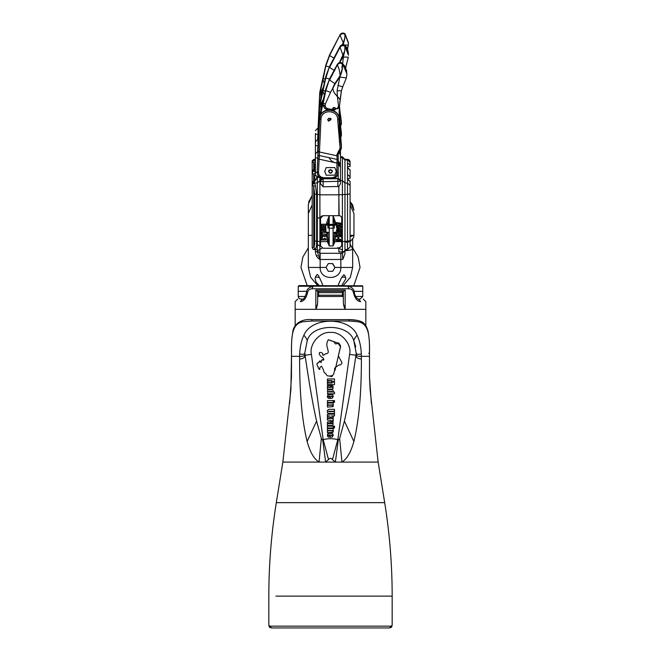 <?xml version="1.0" encoding="UTF-8"?>
<svg xmlns="http://www.w3.org/2000/svg" width="661" height="661" viewBox="0 0 661 661"><rect width="100%" height="100%" fill="white"/><g stroke="black" fill="none" stroke-linecap="round" stroke-linejoin="round"><path stroke-width="0.99" d="M340.275 241.62L337.209 240.381L337.209 241.587L336.441 241.587L336.441 239.158L339.969 240.645L340.332 240.397L339.407 240.15L339.407 239.158L340.167 239.199L341.026 240.356L340.688 241.348L340.597 239.381L339.407 239.158L339.407 240.15L340.332 240.397L339.969 240.645L336.441 239.158L336.441 241.587L337.209 241.587L337.209 240.381L339.035 241.496L341.737 241.62L341.737 218.213C341.58 216.684 340.721 215.841 339.167 215.684C340.721 215.841 341.58 216.684 341.737 218.213L341.737 245.917L338.853 248.247L338.853 251.874L342.381 251.874C344.249 251.667 345.108 251.213 344.951 250.494L344.951 194.367L344.951 242.157L347.521 242.157L350.09 241.48L350.09 185.477L347.521 183.089L347.521 194.367L350.09 193.921M334.35 233.093L334.003 241.422L333.07 245.917L329.211 245.917L328.286 241.422L327.352 241.62L329.211 245.917L329.211 224.385L327.93 225.211L329.211 215.693L323.113 215.684C321.56 215.841 320.709 216.684 320.544 218.213L323.113 215.684L338.853 215.684L338.853 186.501L323.113 186.774L320.544 183.799L320.544 181.04L322.791 178.528M340.456 159.218L340.456 153.369M342.381 157.582L342.381 180.618L344.951 183.014L344.951 159.979L342.381 157.582L340.456 157.582M340.456 171.025L340.456 155.104L339.209 152.03M317.23 172.372L317.239 172.157C317.511 176.115 319.643 178.321 323.659 178.767L331.781 178.767C335.656 178.371 337.796 176.264 338.209 172.447L338.209 178.528L340.456 181.04L340.456 167.431L338.209 163.597M323.113 186.774L323.113 181.709L320.544 181.263C320.709 179.742 321.56 178.891 323.113 178.734L323.113 181.709L340.456 181.263L340.456 183.799L338.853 186.501L338.853 194.813L347.521 194.367L347.521 241.174L350.09 240.728M340.456 156.781L342.381 156.781L344.951 159.351L344.951 194.367M320.544 245.991L320.544 241.62L320.544 245.917L323.113 248.247L320.544 245.991L320.544 241.62L319.899 241.62L319.899 245.991L317.33 244.752L317.33 250.726L319.899 253.295L342.381 253.295L344.951 250.585L344.951 253.865L342.811 259.434L342.381 251.874L338.853 251.874L338.853 248.247L323.113 248.247L339.167 248.247L341.737 245.917L341.737 241.62L342.381 241.62L342.381 251.874C344.249 251.667 345.108 251.213 344.951 250.494L344.951 250.494M312.43 184.873L314.322 183.014L314.115 182.296L312.19 184.097L313.702 186.741L314.686 194.078L317.33 194.367L317.33 177.404L317.33 241.174L319.899 241.62L319.899 194.813L338.853 194.813L339.167 215.684L333.07 215.693L334.35 223.054L335.639 222.831L333.111 215.684L329.17 215.684L326.641 222.831L326.641 225.137L327.93 224.79M340.845 253.13L340.845 259.476L342.811 259.434M343.224 285.593L350.347 277.314L352.66 267.449L340.845 267.449C341.406 280.785 319.594 280.785 320.155 267.449L326.055 267.449L328.269 263.599L332.714 263.59L334.953 267.441L352.66 267.449L352.66 239.381M350.09 244.074L352.66 248.924C352.379 249.775 349.809 250.37 344.951 250.709M338.853 247.999L337.779 247.569M315.413 249.577L315.413 251.676C315.669 255.303 317.14 257.906 319.833 259.476L340.845 259.476L340.845 267.449L334.945 267.449L332.417 263.59M320.544 218.13L320.544 241.62L320.544 218.213L320.544 241.62L327.352 241.62L326.641 236.142L327.93 236.365L327.93 233.093M317.33 217.684L319.899 218.13M317.33 241.174L317.33 244.752M315.413 251.676L317.33 251.676L319.833 259.476L319.899 245.991M308.538 202.126L312.19 195.482L308.34 204.315L308.34 267.449L326.055 267.449L328.286 271.307L332.731 271.299L328.286 271.307L332.731 271.299L328.286 271.307L326.055 267.449M320.155 253.13L320.155 267.449L308.34 267.449L310.653 277.314L317.776 285.593M350.09 204.902L353.949 213.503L353.941 235.481M350.09 235.333L353.941 235.333L350.09 236.704M353.949 213.503L353.949 221.584M350.09 201.655L353.949 210.256L352.668 204.943L350.09 201.597M344.951 249.577L347.521 249.577L350.09 247.007L350.09 241.48M350.09 185.477L350.09 181.494L347.521 178.924M344.951 183.089L347.521 183.089L347.521 159.979L344.951 159.979M347.521 178.586L350.09 178.23L350.09 170.017L347.521 167.44M347.521 166.721L350.09 166.489L350.09 162.383L347.521 159.351L347.521 159.979M350.09 162.383L350.09 161.92C349.925 160.375 349.074 159.516 347.521 159.351L350.09 161.92M350.09 162.094L350.09 163.267M314.115 182.296L312.19 183.94L312.199 247.462C312.57 248.99 313.297 249.693 314.388 249.577L317.33 249.577M313.702 182.196L313.702 174.521L315.404 172.595L314.115 170.736L312.19 172.529L314.76 176.313L314.785 180.065L314.305 180.527C313.653 180.577 312.95 181.692 312.19 183.874L312.19 247.239M314.115 170.736L312.19 172.381L312.19 204.579M314.281 168.96L314.297 168.952C313.645 169.009 312.942 170.125 312.19 172.314L312.19 204.34M314.115 159.392L312.19 161.317L312.471 161.846L314.355 160.012L314.115 159.359L312.19 161.317L312.289 160.697L314.132 159.342L315.404 159.342L313.463 159.475M312.471 161.846L313.702 162.978L315.404 161.102L314.355 160.012L315.404 160.012M313.702 170.637L313.702 162.978L314.76 164.853L315.404 163.515M314.76 168.522L315.404 167.266M314.76 168.745L314.76 164.853L314.76 168.745L314.76 164.853L314.785 168.489L314.289 168.968L315.404 168.737L314.115 170.596M313.041 170.893L312.19 172.389M314.76 180.321L314.76 176.313L314.76 180.321L314.76 176.313L314.76 180.321L314.76 176.313L315.404 174.975M314.76 180.197L316.685 178.396L316.685 177.14M314.305 180.527L315.404 180.313L316.685 178.396M313.702 181.949L312.19 183.948M314.115 182.155L315.404 180.313M312.19 247.354L313.702 247.288L315.404 248.924C316.396 247.578 316.801 245.008 316.627 241.24L314.71 240.943C314.859 243.992 314.52 246.107 313.702 247.288L313.702 186.741L315.404 185.196L314.322 183.014L317.33 183.014L319.899 180.618L319.899 177.594M320.544 180.618L319.899 180.618L319.899 194.813L317.33 194.367L317.33 241.24L316.627 241.24L316.594 194.367L315.404 185.196M314.115 249.214L315.404 248.924M312.19 196.54L312.19 161.317M315.404 134.48C315.404 130.341 315.404 130.341 315.404 134.48C315.404 130.341 315.404 130.341 315.404 134.48L315.404 141.743L315.404 133.505L315.404 134.067L317.974 134.29M340.456 153.707L340.456 150.774L340.456 153.707M317.354 169.117L317.577 164.3L317.354 169.117M338.953 118.691L339.911 135.654L340.869 141.28L338.953 116.559L341.398 145.18L341.398 148.279L340.564 141.124L338.953 119.501C339.448 107.545 319.709 107.14 319.693 119.112L320.982 119.377C320.99 108.999 338.101 109.346 337.672 119.715L340.101 148.254L336.928 154.525L337.11 159.433L338.209 160.086L338.209 155.583L336.928 155.789L319.461 151.98L320.982 119.377M338.209 155.583L338.209 154.319L341.382 147.924L340.101 148.254M338.953 118.65L338.953 119.145C339.448 107.206 319.709 106.801 319.693 118.749L318.04 151.369L319.693 116.154L321.172 111.535M330.054 118.36L328.583 118.36L330.054 118.36M339.605 132.687L340.564 139.025M338.953 116.914L339.547 131.993M339.911 135.117L339.771 134.373M330.921 119.641L328.418 118.459L327.716 119.773L328.608 121.194L330.921 119.641M330.897 119.476L328.608 120.599L327.74 119.476L328.608 120.599L330.897 119.476M333.673 178.511L338.209 178.528L338.209 162.837L336.92 163.06L337.11 159.433L319.445 155.575L319.461 151.98L318.172 151.716L317.974 156.17L319.445 155.575L319.139 159.177L336.92 163.06L336.92 172.67C336.598 175.719 334.879 177.404 331.781 177.726L323.659 177.726C320.445 177.371 318.734 175.603 318.519 172.438L319.139 159.177L317.858 158.896L317.305 170.678M338.209 162.837L338.209 160.086M326.36 107.925L325.286 108.338M334.805 167.605L336.284 171.397L334.805 175.19L326.187 175.19L324.716 171.397L326.187 167.605L334.805 167.605L326.187 167.605L324.716 171.397L326.187 175.19L334.805 175.19L336.284 171.397L334.805 167.605M317.305 170.009L318.007 152.584M338.209 160.697L340.456 164.531L338.209 161.367L340.456 165.2L340.456 176.28L340.456 167.431M320.544 177.999L320.544 181.04M317.974 155.682L317.974 151.369L315.404 153.939L315.404 174.917L317.974 177.487L317.974 175.405M317.974 172.703L315.404 172.257L315.404 171.141M329.36 158.153C330.946 160.879 333.326 162.474 336.482 162.928M337.887 186.774L337.887 178.734L332.64 178.734M340.456 181.263C340.291 179.742 339.44 178.891 337.887 178.734L337.887 178.511M338.209 162.474L340.448 165.415L340.448 166.58L338.209 163.06M340.448 165.415L338.209 161.904M340.456 163.92L340.456 152.782L339.961 151.286L340.456 153.319L340.456 164.457L340.456 155.104M338.209 159.962L338.209 154.261M317.974 143.255L317.974 139.207L315.404 141.776L315.404 153.889M339.514 151.724L340.448 154.352L339.415 151.823M340.448 153.426L339.804 151.435M339.085 112.18L341.398 135.753L339.076 112.329M341.398 135.745L340.266 138.471L341.382 135.406L340.101 135.679M323.46 99.01L319.693 106.148L319.246 115.741L319.693 104.066L318.057 139.207L319.693 104.066L320.99 99.72M339.655 120.633L340.564 126.879M339.118 111.288L339.597 120.054M339.911 122.715L339.795 122.045M323.378 99.357L319.693 106.438L320.982 106.661L322.865 101.786M319.693 106.148L318.172 139.207L318.61 139.347M318.172 139.207L317.974 143.627L318.428 143.131M318.205 137.364L318.007 140.644M317.974 143.627L318.272 146.486M330.921 118.55L330.599 119.6L330.599 118.443M337.118 90.731L337.457 96.721L334.16 92.697L332.822 88.938L333.086 87.202L334.805 83.6L340.109 75.726C341.869 71.71 342.621 67.802 342.381 64.001C340.423 62.754 338.771 63.068 337.399 64.918C338.87 67.819 339.771 71.421 340.109 75.726L337.118 90.731L341.406 90.78L340.126 99.571L337.457 96.721L338.556 106.281L339.473 106.206L340.126 99.563L334.16 92.697L332.822 88.938L334.805 83.6L340.109 75.726C342.067 70.066 342.828 66.158 342.381 64.001L341.944 67.348M329.723 78.659L337.399 64.291C338.762 62.431 340.423 62.117 342.381 63.365L342.373 63.299C340.423 61.994 338.771 62.299 337.416 64.208L337.399 64.307C338.762 62.448 340.423 62.142 342.381 63.382L345.753 67.893L346.934 74.007L342.381 63.382M325.856 88.764L329.641 78.775L337.416 64.208M322.973 101.62L325.823 88.871L329.591 78.899L325.823 90.549L322.973 104.281L327.98 109.561M337.399 64.307L337.399 64.918M322.973 104.281L323.089 103.017L325.344 104.025C324.741 106.396 325.642 107.974 328.054 108.759L328.038 109.561L332.59 109.511L328.054 108.759L328.038 109.561L332.59 109.511L334.135 107.479L335.738 109.024L337.556 108.553C337.911 108.999 338.556 108.214 339.473 106.206L337.54 108.553L335.738 109.024L337.449 108.239L338.556 106.281M325.344 104.025L330.533 92.342L325.823 90.549L325.823 88.871L323.097 100.571M334.805 83.6L329.591 80.022L337.399 64.869C338.762 63.018 340.423 62.712 342.381 63.952L342.381 63.985C342.795 67.992 342.01 72.165 340.027 76.519L335.201 83.873L334.805 83.6M332.524 109.065L332.59 108.949C333.921 110.561 334.97 110.395 335.738 108.47M322.989 101.232L319.916 114.898L319.684 119.187L323.089 103.017M333.004 107.933L335.259 107.933M333.375 107.669L334.887 107.669M339.473 105.818L338.953 117.939M332.632 108.511C333.631 109.809 334.631 109.8 335.639 108.511C334.64 109.825 333.631 109.833 332.623 108.52M339.473 106.206L341.406 90.78L342.695 86.897L337.895 85.269M339.944 77.081L346.347 77.932L346.934 74.007L346.347 77.932M341.415 90.772L342.695 86.897M318.205 126.119L318.007 129.779M339.44 106.462L341.398 124.028L339.432 106.52M341.398 124.012L340.266 126.755L341.382 123.673L340.101 123.888M323.328 87.293L319.693 94.374L319.246 104.017L319.693 93.069L318.073 128.027L319.693 93.069L320.692 89.252M339.729 109.685L340.564 115.749M339.49 105.983L339.688 109.296M339.911 111.205L339.828 110.66M323.287 87.508L319.693 94.556L320.982 94.713L322.783 89.913M319.693 94.374L318.172 127.49L318.602 127.581M318.172 127.49L317.982 131.861L318.428 131.316M317.982 131.861L318.272 134.629M343.183 44.642L344.761 38.718L345.009 33.785L348.438 43.279L345.009 34.322C343.059 33.1 341.415 33.422 340.068 35.281L343.241 42.643L344.761 38.718L345.009 34.364C343.076 33.207 341.44 33.546 340.101 35.388M340.341 35L340.068 34.76C341.415 32.876 343.059 32.563 345.009 33.785L345.414 34.727M329.624 54.789L340.068 34.76C341.415 32.901 343.059 32.579 345.009 33.794C342.852 32.637 341.2 32.959 340.076 34.736L329.591 55.541L325.823 66.026L322.973 79.659L324.287 83.121L322.973 79.733M325.832 65.075L329.591 54.855L329.591 55.541L333.921 58.094M323.006 77.725L325.823 65.1L325.823 66.026L329.244 66.951M322.973 79.7L319.684 94.771M340.068 34.744L329.608 54.822L325.832 65.092L319.916 91.615L319.684 94.812M325.311 79.188L323.089 78.461M342.258 44.7L343.241 42.643L343.414 44.171L345.43 34.785L345.009 33.794L348.438 42.676M343.414 44.171L343.398 44.857M344.232 44.907L348.297 45.196L348.438 43.279L347.529 49.41L348.297 45.196M339.407 62.621L344.753 50.914L345.009 46.344C343.076 45.212 341.44 45.559 340.101 47.385L343.414 56.383L339.622 62.564L343.414 56.383L344.761 50.914L345.017 45.402C343.034 44.196 341.39 44.518 340.076 46.353L340.068 46.402C341.415 44.551 343.059 44.237 345.009 45.444L345.406 45.832C347.124 47.509 348.132 50.327 348.438 54.243M329.657 66.166L340.068 46.369C341.415 44.518 343.059 44.204 345.009 45.427L345.414 45.799M325.84 76.354L329.616 66.224L340.068 46.402L340.101 47.385M322.989 88.987L325.832 76.379L329.591 66.29L325.823 77.882L323.089 90.45L322.973 91.615L324.369 95.134M322.973 91.573L319.916 104.521M329.459 79.113L325.823 77.882L325.823 76.412L319.916 102.736M345.678 67.695L348.297 57.143L343.398 57.069L345.43 46.757L345.009 46.278C343.059 45.072 341.415 45.386 340.068 47.237L329.591 67.397L334.755 70.752M325.303 91.218L323.089 90.326M317.602 151.394L317.858 146.337M335.276 107.95L332.995 107.95M345.009 46.278L345.009 45.444L345.414 45.857L348.438 55.227L345.009 46.278M348.297 57.143L345.686 67.703M321.411 240.034L325.906 240.034L325.906 239.381L324.658 238.167L324.444 238.902L321.411 238.927L321.411 240.034L321.411 238.927L324.444 238.902L324.658 238.167L325.187 238.167L325.906 240.034L321.411 240.034M321.411 237.861L322.328 237.861L322.328 237.026L321.411 237.026L321.411 237.861L321.411 237.026L322.328 237.026L322.328 237.861L321.411 237.861M325.212 235.423L322.014 235.258L325.212 235.423M322.882 236.564L325.551 236.324L325.807 234.481L324.386 233.961L321.709 234.242L321.411 235.87L322.882 236.564L321.411 235.87L321.709 234.242L324.386 233.961L325.807 234.481L325.551 236.324L322.882 236.564M321.411 232.052L325.906 232.639L325.906 231.424L322.758 231.16L325.906 230.854L325.906 229.64L321.411 230.309L321.411 232.052L321.411 230.309L325.906 229.64L325.906 230.854L322.758 231.16L325.906 231.424L325.906 232.639L321.411 232.052M325.906 229.326L325.906 227.409L321.411 227.409L321.411 229.408L322.312 229.408L322.312 228.557L323.295 228.557L323.295 229.276L325.005 228.557L325.005 229.326L325.906 229.326L325.005 229.326L325.005 228.557L324.154 228.557L324.154 229.276L322.312 228.557L322.312 229.408L321.411 229.408L321.411 227.409L325.906 227.409L325.906 229.326M324.138 225.376L325.138 225.376L324.138 225.376M325.906 225.037L325.906 224.228L321.411 224.228L321.411 225.376L323.436 225.376L321.411 225.723L321.411 226.797L323.262 226.764L323.758 226.161L323.973 226.665L325.518 226.616L325.906 225.037L325.518 226.616L323.973 226.665L323.758 226.161L323.262 226.764L321.411 226.797L321.411 225.723L323.436 225.376L321.411 225.376L321.411 224.228L325.906 224.228L325.906 225.037M325.906 224.814L325.84 225.922L325.906 224.814M337.895 238.745L338.672 238.745L338.672 237.291L337.895 237.291L337.895 238.745L337.895 237.291L338.672 237.291L338.672 238.745L337.895 238.745M339.167 233.531L340.142 233.771L339.167 233.531M337.209 233.531L338.465 233.531L337.209 233.531M340.936 233.531L340.936 232.383L336.441 232.383L336.821 234.961L338.564 234.919L338.87 234.382L340.506 234.812L340.936 233.531L340.506 234.812L338.87 234.382L338.564 234.919L336.821 234.961L336.441 232.383L340.936 232.383L340.936 233.531M338.977 227.384L338.977 228.532L340.332 228.425L341.035 227.153L340.547 226.037L338.035 225.814L336.532 226.351L336.565 228.004L338.242 228.532L338.242 227.384L337.209 227.004L340.167 227.004L337.209 227.004L338.242 227.384L338.242 228.532L337.077 228.433L336.532 226.351L338.035 225.814L340.547 226.037L341.035 227.153L340.332 228.425L338.977 228.532L338.977 227.384M338.977 230.648L338.977 231.804L340.828 231.259L340.902 229.764L340.085 229.111L336.532 229.623L336.565 231.276L338.242 231.804L338.242 230.648L337.209 230.268L340.167 230.268L337.209 230.268L338.242 230.648L338.242 231.804L337.077 231.705L336.532 229.623L340.085 229.111L340.902 229.764L340.828 231.259L338.977 231.804L338.977 230.648M339.936 224.038L338.044 223.815L339.936 224.038M336.441 222.575L340.936 223.162L340.936 224.823L336.441 225.484L336.441 224.302L337.25 224.244L336.441 223.765L336.441 222.575L336.441 223.765L337.25 223.831L336.441 224.302L336.441 225.484L340.936 224.823L340.936 223.162L336.441 222.575M340.936 233.308L340.853 234.134M336.441 235.647L340.936 235.647L340.936 236.795L336.441 236.795L336.441 235.647L336.441 236.795L340.936 236.795L340.936 235.647L336.441 235.647M321.411 232.655L322.328 232.655L322.328 233.49L321.411 233.49L321.411 232.655L321.411 233.49L322.328 233.49L322.328 232.655L321.411 232.655M334.35 227.615L334.35 225.839L334.35 228.004L333.07 228.235L333.07 245.917L334.929 241.62L339.366 241.62M334.35 224.79L335.639 225.137L334.35 223.567M334.35 234.077L335.639 232.061L333.07 232.804M329.211 232.804L326.641 232.061L327.93 234.077M326.691 232.077L326.641 236.142M327.93 228.004L327.93 225.839L327.996 227.814M327.93 223.567L326.641 225.137L327.93 225.137M327.93 223.054L326.641 222.831M328.286 241.422L327.93 236.365M333.07 215.693L333.07 224.385L334.35 225.211L334.35 223.054M334.35 236.365L335.639 236.142L335.639 232.061M334.003 241.422L334.929 241.62L335.639 236.142M329.062 170.133L331.938 170.133L332.425 171.397L330.5 173.298L328.575 171.397L329.062 170.133M330.5 169.497L328.575 171.397C329.856 173.793 331.144 173.793 332.425 171.397L330.5 169.497M338.209 160.664L340.456 164.531L340.456 175.611M363.261 299.053L365.83 301.623L365.83 309.331L295.17 309.331L295.17 325.832M342.059 296.483L343.348 295.203L343.348 291.344L317.652 291.344L317.652 295.203L318.511 295.203L318.941 296.483L342.059 296.483L342.489 295.203L343.348 295.203L343.348 300.342C343.15 303.622 343.753 306.613 345.166 309.331L365.83 309.331L345.166 309.331L345.166 290.063L343.456 291.344L317.544 291.344L315.834 290.063L315.834 309.331L295.17 309.331L315.834 309.331L317.42 304.192M306.853 291.344L298.243 291.344L306.853 291.344M355.668 296.483L362.757 296.483L362.757 291.344L354.147 291.344L362.757 291.344L362.757 286.238L362.071 285.593M312.636 286.238L298.243 286.238L299.359 285.808M275.893 596.139L392.171 596.139C392.163 564.775 389.668 533.609 384.685 502.649L378.15 462.08L282.85 462.08L276.315 502.649C271.332 533.609 268.837 564.775 268.829 596.139L268.829 625.132C269.721 627.446 268.209 626.843 271.555 627.95L389.445 627.95L391.221 626.149L269.779 626.149L268.829 625.132M357.08 335.119C349.372 316.569 311.628 316.561 303.92 335.119C301.317 340.688 299.912 346.975 299.697 353.99L299.615 359.047C299.557 393.262 302.052 420.735 307.125 441.465C310.042 452.099 314.016 458.974 319.048 462.08L282.85 462.08L290.906 389.544L291.526 353.098C291.377 337.589 291.468 323.055 303.523 321.725L311.538 321.023L312.223 319.61L348.777 319.61L349.462 321.023L357.477 321.725C369.532 323.055 369.623 337.581 369.474 353.098L369.491 377.381L370.135 390.073L378.15 462.08L341.952 462.08C346.984 458.974 350.958 452.099 353.875 441.457C358.948 420.735 361.443 393.262 361.385 359.047L361.303 353.999C361.088 346.975 359.683 340.688 357.08 335.119C354.676 338.184 353.594 340.142 353.85 340.993L353.899 341.109M392.171 596.139L392.171 625.174L391.221 626.149M271.555 627.95L269.779 626.149M341.952 462.08L335.375 462.08L341.952 462.08L339.647 438.441L338.201 440.466L337.796 439.672L332.483 459.593L335.375 462.08L338.201 440.466M319.246 277.215L315.388 277.215M345.612 277.215L341.745 277.215M305.332 296.483L298.243 296.483C298.408 298.037 299.259 298.888 300.813 299.053L302.647 299.053M300.466 301.623L300.342 301.623C303.771 301.251 306.134 298.392 307.439 293.054C307.935 290.386 309.422 288.956 311.893 288.774L349.107 288.774C351.578 288.956 353.065 290.386 353.561 293.054C354.866 298.4 357.229 301.251 360.658 301.623L358.469 299.053L360.187 299.053L362.757 296.483M358.353 299.053L358.469 299.053C357.403 299.615 354.081 294.434 354.436 292.732L354.436 292.732C354.676 291.922 353.214 286.7 347.752 286.205L313.248 286.205L311.893 288.774M300.342 301.623L302.531 299.053C303.209 300.094 304.556 297.987 306.564 292.732L306.564 292.724C306.382 289.576 308.613 287.395 313.248 286.205M349.107 288.774L347.752 286.205M343.58 304.192L345.166 309.331L315.834 309.331C317.247 306.613 317.85 303.622 317.652 300.342L317.652 295.203L318.941 296.483M343.348 296.483L317.652 296.483M317.379 255.6L316.71 256.394M318.404 250.23L322.023 248.197M338.853 248.139L342.381 250.089M344.224 251.502L344.951 252.163M342.059 291.344L343.348 292.633L342.489 292.633L342.489 295.203L318.511 295.203L318.511 292.633L317.652 292.633L318.941 291.344L318.511 292.633L342.489 292.633L342.059 291.344L318.941 291.344M323.262 285.593L317.908 285.593M319.246 285.593L316.115 282.247L315.132 278.777C314.76 277.256 317.594 273.588 317.404 274.703C318.536 275.265 319.288 277.099 322.337 284.007L322.841 285.924M343.092 285.593L337.738 285.593M338.159 285.924C338.382 285.139 337.383 286.535 341.299 278.141L343.803 274.72C344.893 275.455 345.579 276.81 345.868 278.777L341.754 285.593M334.945 267.449L332.731 271.299M354.337 342.125L355.725 346.86M369.441 356.329L361.377 356.329C357.882 356.56 356.122 355.792 356.089 354.04L356.172 352.9C356.18 354.279 357.89 354.643 361.303 353.999M303.92 335.119C306.324 338.184 307.406 340.142 307.15 340.993C311.529 322.915 349.471 322.915 353.85 340.993L356.172 352.9M299.697 353.99C303.11 354.643 304.82 354.279 304.828 352.9L304.828 352.767M361.385 359.047C357.791 358.758 355.982 357.494 355.949 355.246C351.66 384.355 347.818 406.317 344.414 421.115L339.647 438.441M319.048 462.08L321.353 438.441L316.586 421.115C313.182 406.317 309.34 384.363 305.052 355.246L304.828 352.9L307.15 340.993M335.375 462.08L325.625 462.08L322.799 440.466L321.353 438.441M325.625 462.08L328.517 459.593L323.204 439.672L322.799 440.466M328.517 459.593C329.839 458.015 331.161 458.015 332.483 459.593M356.089 354.04L355.949 355.246L349.586 354.37L337.796 439.672C332.929 438.359 328.071 438.359 323.204 439.672L311.414 354.37C308.844 344.265 320.139 331.293 330.5 332.458C340.861 331.293 352.156 344.265 349.586 354.37M299.615 359.047C303.209 358.758 305.018 357.494 305.052 355.246L311.414 354.37M328.451 387.379L330.178 387.429L329.062 386.867L328.343 387.156L328.988 387.429M311.538 321.023L349.462 321.023M357.477 320.436L348.777 319.61C357.948 319.693 363.484 321.56 365.401 325.204C366.177 325.914 367.078 328.005 368.119 331.467C369.284 337.821 369.739 345.034 369.482 353.123L369.54 377.431L371.366 403.549M328.377 339.713L331.715 341.035C333.235 341.026 334.4 341.935 335.193 343.761C335.862 344.092 337.027 343.778 338.68 342.828L340.605 345.934L338.374 355.924L341.927 362.575C341.53 364.318 340.564 365.103 339.01 364.938L336.036 366.954C334.722 367.838 334.276 368.871 334.689 370.044L333.788 373.614L331.896 376.646L328.691 375.927C327.443 376.134 326.493 375.374 325.856 373.655C324.377 372.986 323.609 371.821 323.56 370.16L321.684 366.368C320.098 366.681 319.486 367.731 319.858 369.516C318.751 369.086 318.156 368.136 318.073 366.657C316.916 365.401 316.677 364.178 317.338 362.988C318.379 363.079 319.246 362.393 319.924 360.914C320.932 362.988 321.395 363.063 321.312 361.137C321.882 359.576 322.551 359.229 323.32 360.096C324.097 360.237 323.964 359.444 322.915 357.692C320.015 356.585 317.429 351.9 320.8 352.445C322.692 353.123 323.295 353.891 322.618 354.75C322.948 355.585 323.915 355.246 325.526 353.742C327.013 353.833 327.955 353.238 328.36 351.974L327.443 347.917C326.369 345.083 326.674 342.348 328.377 339.713L337.763 343.026L340.547 346.661L334.987 370.482M332.714 375.431L329.624 376.159M318.99 362.088L319.428 361.261M320.478 361.641L323.378 359.13M331.582 396.154L331.161 396.666L332.186 396.195M331.582 434.979L331.161 435.5L332.186 435.029M328.451 423.726L330.178 423.775L329.054 423.222L328.343 423.511L328.988 423.775M328.343 391.758L331.756 392.047L332.202 391.56L328.459 391.56L329.079 392.047M331.194 381.794L334.491 382.215L334.491 384.603L327.426 384.603L327.426 383L332.194 383L327.426 382.355L327.426 381.215L332.086 380.546L327.426 380.546L327.426 378.935L334.491 378.935L334.491 381.314L331.194 381.794M332.847 392.047L334.491 392.047L334.491 393.807L327.426 393.807L327.848 392.039L327.319 390.924L328.038 389.825L332.623 389.825L333.326 390.948L332.847 392.047M333.574 400.583L334.491 400.583L334.491 402.4L333.574 402.4L333.574 400.583M327.426 403.036L333.218 403.036L333.218 404.829L332.681 404.796L333.111 406.647L327.426 407.102L327.426 405.333L332.293 405.077L327.426 404.796L327.426 403.036M329.285 411.671L334.491 411.671L334.491 413.513L328.641 413.464L327.451 412.472L327.278 411.481L327.484 410.357L328.74 409.349L334.491 409.308L334.491 411.15L328.476 411.398M327.426 418.446L333.218 418.446L333.218 420.206L332.458 420.14L333.326 421.247L331.285 421.247L330.789 420.264L327.426 420.206L327.426 418.446M333.574 426.147L334.491 426.147L334.491 427.964L333.574 427.964L333.574 426.147M327.426 428.592L333.218 428.592L333.218 430.394L332.681 430.361L333.111 432.211L327.426 432.666L327.426 430.898L332.293 430.642L327.426 430.361L327.426 428.592M327.426 426.147L333.218 426.147L333.218 427.964L327.426 427.964L327.426 426.147M332.177 423.263L330.971 423.222L330.971 421.561L333.045 422.338L333.004 424.907L332.227 425.453L327.426 425.544L327.426 423.825L327.939 423.825L327.319 422.8L327.583 421.949L330.079 421.768L331.087 423.718L332.161 423.709L331.582 423.222M331.525 415.934L333.218 416.488L333.218 417.967L330.913 417.256L327.426 418.182L327.426 416.488L329.946 415.934L327.426 415.934L327.426 414.174L334.491 414.174L334.491 415.934L331.525 415.934M332.293 437.07L330.219 437.268L330.219 434.979L328.343 435.26L329.839 435.591L329.839 437.268L327.972 436.88L327.319 435.293L327.922 433.641L332.417 433.426L333.318 435.169L332.293 437.07M327.426 400.583L333.218 400.583L333.218 402.4L327.426 402.4L327.426 400.583M332.293 398.236L330.219 398.434L330.219 396.154L328.343 396.426L329.847 396.765L329.847 398.434L327.972 398.046L327.319 396.46L327.922 394.807L332.417 394.592L333.326 396.336L332.293 398.236M332.177 386.908L330.971 386.867L330.971 385.214L333.045 385.991L333.004 388.552L332.227 389.098L327.426 389.189L327.426 387.47L327.939 387.47L327.319 386.445L327.583 385.603L330.079 385.421L331.087 387.363L332.161 387.354L331.582 386.867M332.623 389.825L333.326 390.948M328.922 391.51L328.459 391.56M332.202 391.56L331.756 391.51M331.756 392.047L332.186 391.99M332.293 405.077L331.343 404.796M331.434 405.333L332.169 405.3M333.161 405.267L333.326 405.904M329.195 411.15L328.6 411.2M328.641 413.464L327.451 412.472L327.278 411.481M331.153 420.536L329.715 420.206M332.293 430.642L331.343 430.361M331.434 430.898L332.169 430.865M333.161 430.832L333.326 431.468M330.079 421.768L331.087 423.718L332.161 423.709M327.476 423.412L327.583 421.949M331.359 421.561L333.045 422.338L333.004 424.907M330.178 423.775L328.476 423.28M331.219 433.219L332.417 433.426L333.318 435.169M328.591 437.194L327.319 435.293M328.343 435.26L329.079 435.591M328.963 434.979L328.459 435.037M331.582 435.5L332.169 435.45M331.219 394.386L332.417 394.592L333.326 396.336M328.591 398.368L327.319 396.46M328.343 396.426L329.079 396.765M328.963 396.154L328.459 396.203M331.582 396.666L332.169 396.617M330.079 385.421L331.087 387.363L332.161 387.354M327.476 387.057L327.583 385.603M331.359 385.214L333.045 385.991L333.004 388.552M330.178 387.429L328.476 386.925M347.521 248.999L347.521 241.174L342.381 241.62L342.381 180.618L340.456 180.618M319.899 218.213L317.33 217.766M319.899 245.917L317.33 244.694M308.34 235.333L312.19 235.333M308.34 213.503L312.19 204.902M347.521 179.189L350.09 181.577M347.521 167.712L350.09 170.1M350.09 176.859L347.521 174.463M350.09 165.184L347.521 162.796M344.951 159.351L347.521 159.351L344.951 159.351M314.686 194.078L314.71 240.943M317.974 131.663L317.974 128.011L315.404 130.581M341.398 145.189L341.382 147.924M340.564 140.182L340.564 141.124L339.3 141.512M338.953 119.145L337.672 119.715M340.266 150.964L339.366 150.278M341.398 148.262L340.258 150.989L339.143 152.088L338.242 151.386M339.143 152.088L338.209 154.319L336.928 154.525M339.911 133.952L339.911 133.423M319.693 118.749L318.172 151.716M331.781 177.726L331.781 178.792C335.681 178.412 337.821 176.297 338.209 172.447L336.92 172.67M323.659 177.726L323.659 178.792L331.781 178.792M317.974 156.17L317.858 158.896M317.255 171.703L318.519 172.438M317.974 158.153L315.404 157.706M317.974 145.8L315.404 145.437M341.398 133.274L341.382 135.406M340.564 127.813L340.564 128.565L339.3 128.912M339.911 121.781L339.911 121.351M320.775 111.056L320.982 106.661M330.533 92.342L335.201 83.873M319.916 114.898L319.916 117.129M341.398 122.475L341.382 123.673M340.564 116.328L339.3 117.08M320.792 98.803L320.982 94.713M317.858 134.53L317.644 139.231M319.916 91.615L319.916 92.738M325.063 92.16L325.237 91.383M345.414 46.691L345.414 45.857M343.398 57.069L342.646 63.539M334.35 225.137L335.639 225.137L335.639 222.831M334.35 224.005L334.35 226.178L333.07 225.351L333.07 224.385L329.211 224.385L329.211 215.693M327.93 224.005L327.93 226.178L329.211 225.351L333.07 225.351L333.07 228.235L329.211 228.235L327.93 227.615M348.364 286.238L362.757 286.238M384.685 502.649L276.315 502.649M345.166 290.063L315.834 290.063M353.676 292.633L353.561 293.054M307.439 293.054L307.324 292.633M304.911 354.04C304.878 355.792 303.118 356.56 299.623 356.329L291.559 356.329M353.875 441.457L344.414 421.115M316.586 421.115L307.125 441.465M369.474 353.098L368.722 353.247L369.474 353.098M353.941 235.663L353.569 237.572L350.09 241.761M317.974 128.011L318.619 128.011M341.382 144.85L340.564 138.075M320.271 113.304L319.693 116.154M330.93 119.187L330.93 119.765M318.205 149.543L317.305 170.051M317.23 172.447C317.619 176.305 319.759 178.42 323.659 178.792M317.23 171.777L317.263 170.951M317.974 177.487L320.544 177.487M317.974 151.369L318.619 151.369M317.974 139.207L318.619 139.207M341.382 132.935L340.564 126.127M320.23 101.331L319.693 104.066M322.973 104.314C323.907 108.09 325.584 109.842 328.005 109.577M342.72 86.888L346.347 77.948M342.381 63.299L344.943 66.331L346.761 71.173M341.382 122.128L340.564 115.27M320.155 90.532L319.693 93.069M322.973 91.615L324.361 95.143M365.83 309.331L365.83 325.832M298.243 286.238L298.243 296.483M361.641 285.808L298.888 285.593M392.171 625.132C391.279 627.446 392.791 626.843 389.445 627.95M297.739 299.053L295.17 301.623L295.17 309.331M307.175 285.593L300.953 267.449L302.862 257.005L308.34 247.9M353.825 285.593L360.047 267.449L358.138 257.005L352.66 247.9M289.634 403.549L291.46 377.431L291.518 353.123C291.261 345.059 291.716 337.854 292.873 331.5C293.104 327.335 298.061 318.412 312.223 319.61"/></g></svg>
